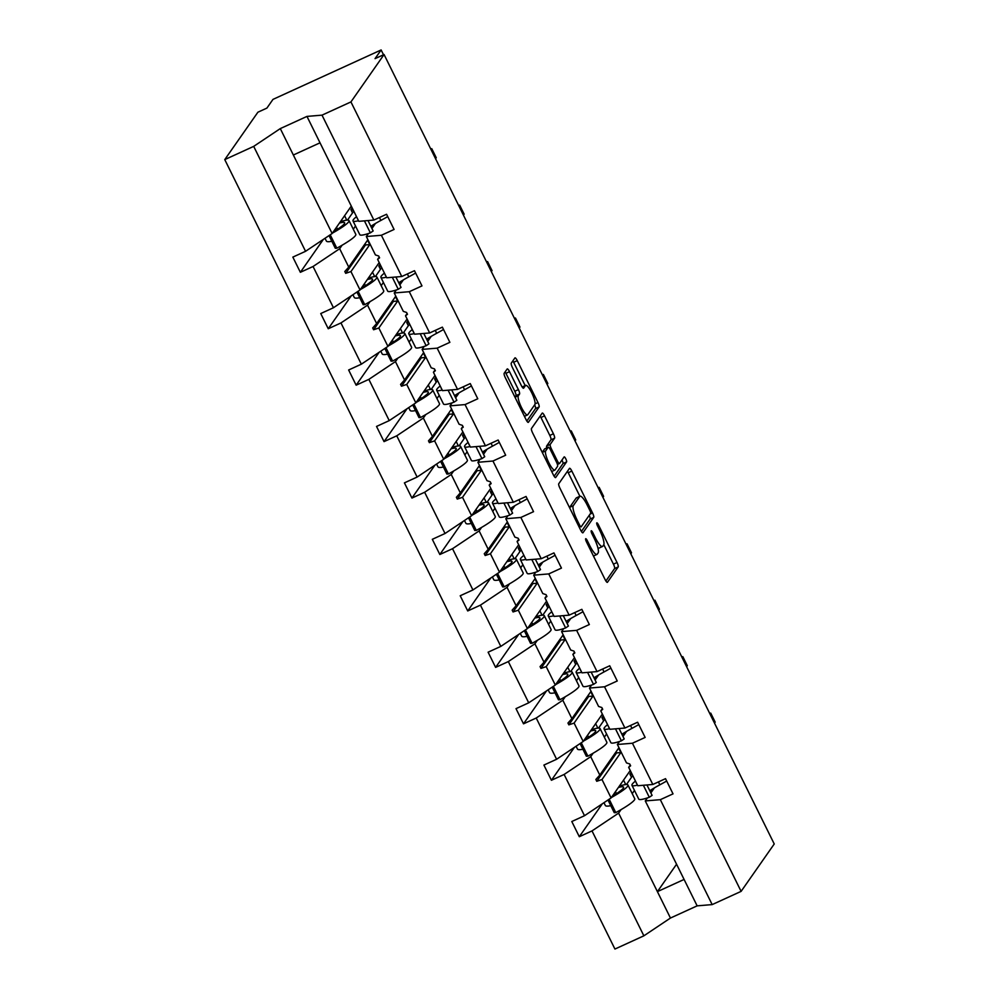 <?xml version="1.0" encoding="UTF-8"?>
<svg xmlns="http://www.w3.org/2000/svg" width="999" height="999" viewBox="0 0 999 999"><rect width="100%" height="100%" fill="white"/><g stroke="black" fill="none" stroke-linecap="round" stroke-linejoin="round"><path stroke-width="1.5" d="M585.651 538.773A2.797 0.637 65.4 0 0 586.463 541.858L605.107 579.595A3.996 0.912 65.4 0 0 607.367 582.367A3.996 0.912 65.4 0 0 607.454 582.292L618.194 566.92A3.996 0.912 65.4 0 0 617.032 562.512L598.389 524.787A2.797 0.637 65.4 0 0 596.815 522.839A2.797 0.637 65.4 0 0 596.74 522.902A2.797 0.637 65.4 0 0 597.552 525.973L599.962 530.856A12.787 2.897 65.4 0 1 603.671 544.954L602.784 546.241A12.787 2.897 65.4 0 1 602.484 546.503A12.787 2.897 65.4 0 1 595.254 537.612L592.844 532.717A2.797 0.637 65.4 0 0 591.258 530.781A2.797 0.637 65.4 0 0 591.196 530.831A2.797 0.637 65.4 0 0 592.007 533.916L594.417 538.798A12.787 2.897 65.4 0 1 598.126 552.897L597.227 554.183A12.787 2.897 65.4 0 1 596.927 554.433A12.787 2.897 65.4 0 1 589.71 545.541L587.3 540.659A2.797 0.637 65.4 0 0 585.714 538.711A2.797 0.637 65.4 0 0 585.651 538.773M509.527 371.678A3.996 0.912 65.4 0 0 507.28 368.906A3.996 0.912 65.4 0 0 507.18 368.981L504.17 373.289A3.996 0.912 65.4 0 0 505.332 377.697L526.036 419.605A3.996 0.912 65.4 0 0 528.296 422.377A3.996 0.912 65.4 0 0 528.384 422.302L539.123 406.93A3.996 0.912 65.4 0 0 537.962 402.535L517.257 360.627A3.996 0.912 65.4 0 0 514.997 357.842A3.996 0.912 65.4 0 0 514.91 357.929L511.263 363.137A3.996 0.912 65.4 0 0 512.425 367.545L521.291 385.477A3.996 0.912 65.4 0 0 523.551 388.249A3.996 0.912 65.4 0 0 523.638 388.174L525.449 385.589A10.689 2.423 65.4 0 1 525.699 385.364A10.689 2.423 65.4 0 1 532.042 393.444A10.689 2.423 65.4 0 1 534.84 404.583L527.772 414.71A10.689 2.423 65.4 0 1 527.509 414.922A10.689 2.423 65.4 0 1 521.166 406.855A10.689 2.423 65.4 0 1 518.381 395.704L519.555 394.018A3.996 0.912 65.4 0 0 518.394 389.61L509.527 371.678L505.931 373.326A3.996 0.912 65.4 0 0 505.132 371.915M647.377 797.926L645.279 800.923L660.327 799.675L712.175 904.595L741.108 891.37L774.237 843.98L384.066 54.52L375.05 58.641L381.131 49.95L383.516 54.783M741.108 891.37L350.936 101.923L384.066 54.52M558.753 483.741A3.996 0.912 65.4 0 0 559.915 488.149L580.619 530.044A3.996 0.912 65.4 0 0 582.879 532.829A3.996 0.912 65.4 0 0 582.979 532.742L593.706 517.382A3.996 0.912 65.4 0 0 592.557 512.974L571.84 471.066A3.996 0.912 65.4 0 0 569.58 468.294A3.996 0.912 65.4 0 0 569.492 468.369L558.753 483.741M553.334 474.825L532.617 432.917A3.996 0.912 65.4 0 1 531.456 428.521L542.195 413.149A3.996 0.912 65.4 0 1 542.295 413.074A3.996 0.912 65.4 0 1 544.555 415.846L553.409 433.778A3.996 0.912 65.4 0 1 554.57 438.186L550.212 444.418A3.996 0.912 65.4 0 0 551.373 448.826L557.255 460.714A3.996 0.912 65.4 0 0 559.515 463.499A3.996 0.912 65.4 0 0 559.602 463.424L564.135 456.93A2.797 0.637 65.4 0 1 564.21 456.868A2.797 0.637 65.4 0 1 565.871 458.991A2.797 0.637 65.4 0 1 566.595 461.9L555.681 477.522A3.996 0.912 65.4 0 1 555.581 477.609A3.996 0.912 65.4 0 1 553.334 474.825M375.449 223.464L371.928 228.509M368.431 233.516L366.333 236.526L375.424 254.92L378.683 256.019L379.583 257.829L377.622 259.365L386.713 277.772L401.76 276.511L414.473 270.704L421.978 285.901L409.278 291.708L394.23 292.957L403.321 311.363L406.581 312.462L407.467 314.273L405.519 315.809L414.61 334.203L429.657 332.954L442.37 327.148L449.875 342.332L437.162 348.151L422.127 349.4L431.218 367.807L434.478 368.906L435.364 370.716L433.416 372.252L442.507 390.646L457.554 389.398L470.254 383.579L477.772 398.776L465.059 404.583L450.012 405.844L459.115 424.25L462.362 425.349L463.261 427.147L461.301 428.683L470.404 447.09L485.452 445.829L498.151 440.022L505.669 455.219L492.957 461.026L477.909 462.287L487 480.681L490.259 481.78L491.158 483.591L489.198 485.127L498.301 503.533L513.336 502.272L526.048 496.466L533.553 511.663L520.854 517.47L505.806 518.731L514.897 537.125L518.156 538.224L519.055 540.034L517.095 541.57L526.186 559.964L541.233 558.716L553.946 552.909L561.45 568.106L548.751 573.913L533.703 575.162L542.794 593.568L546.053 594.667L546.94 596.478L544.992 598.014L554.083 616.408L569.13 615.159L581.843 609.34L589.348 624.537L576.635 630.357L561.6 631.605L570.691 650.012L573.95 651.111L574.837 652.921L572.889 654.445L581.98 672.851L597.027 671.59L609.727 665.784L617.245 680.981L604.532 686.788L589.485 688.049L598.588 706.443L601.835 707.542L602.734 709.352L600.786 710.888L609.877 729.295L624.924 728.034L637.624 722.227L645.142 737.424L632.429 743.231L617.382 744.492L626.485 762.886L629.732 763.985L630.631 765.796L628.671 767.332L637.774 785.738L652.809 784.477L665.521 778.671L673.026 793.868L660.327 799.675M350.936 101.923L322.015 115.147L373.863 220.067L386.576 214.261L394.081 229.458L381.381 235.264L366.333 236.526M353.783 211.126L347.502 220.105M323.351 239.398L300.362 272.302L313.062 266.496L333.454 307.742L360.04 289.96L379.195 262.55M342.095 245.23L339.66 248.714L313.062 266.496M353.284 229.221L355.519 226.011M403.346 279.907L399.825 284.952M396.328 289.96L394.23 292.957M381.68 267.57L375.399 276.548M351.248 295.841L328.246 328.746L340.959 322.939L361.338 364.185L387.937 346.403L407.093 318.993M369.992 301.673L367.545 305.157L340.959 322.939M381.168 285.664L383.416 282.455M431.243 336.351L427.722 341.396M424.225 346.403L422.127 349.4M409.565 324.013L403.296 332.979M379.145 352.285L356.144 385.189L368.856 379.37L389.235 420.616L415.834 402.847L434.99 375.437M397.877 358.117L395.442 361.601L368.856 379.37M409.066 342.108L411.313 338.898M459.14 392.794L455.619 397.827M452.11 402.847L450.012 405.844M437.462 380.444L431.193 389.423M407.03 408.728L384.041 441.62L396.753 435.814L417.132 477.06L443.731 459.278L462.887 431.868M425.774 414.548L423.339 418.044L396.753 435.814M436.963 398.539L439.198 395.342M487.037 449.238L483.516 454.27M480.007 459.278L477.909 462.287M465.359 436.888L459.09 445.866M434.927 465.159L411.938 498.064L424.637 492.257L445.03 533.503L471.615 515.721L490.771 488.311M453.671 470.991L451.236 474.475L424.637 492.257M464.86 454.982L467.095 451.785M514.922 505.669L511.401 510.714M507.904 515.721L505.806 518.731M493.256 493.331L486.988 502.31M462.824 521.603L439.835 554.507L452.535 548.701L472.927 589.947L499.512 572.165L518.668 544.755M481.568 527.435L479.133 530.919L452.535 548.701M492.757 511.426L494.992 508.216M542.819 562.112L539.298 567.157M535.801 572.165L533.703 575.162M521.153 549.775L514.872 558.753M490.721 578.046L467.719 610.951L480.432 605.144L500.811 646.39L527.41 628.608L546.565 601.198M509.465 583.878L507.03 587.362L480.432 605.144M520.654 567.869L522.889 564.66M570.716 618.556L567.195 623.588M563.698 628.608L561.6 631.605M549.05 606.206L542.769 615.184M518.618 634.49L495.616 667.394L508.329 661.575L528.708 702.821L555.307 685.052L574.462 657.629M537.35 640.322L534.915 643.806L508.329 661.575M548.538 624.3L550.786 621.103M598.613 674.999L595.092 680.032M591.583 685.039L589.485 688.049M576.935 662.649L570.666 671.628M546.503 690.921L523.513 723.825L536.226 718.019L556.605 759.265L583.204 741.483L602.36 714.073M565.247 696.753L562.812 700.237L536.226 718.019M576.435 680.744L578.683 677.547M626.51 731.43L622.989 736.475M619.48 741.483L617.382 744.492M604.832 719.093L598.563 728.071M574.4 747.364L551.411 780.269L564.123 774.462L584.502 815.708L571.79 821.515L579.308 836.712L592.007 830.906L643.868 935.826L614.934 949.05L224.763 159.603L257.892 112.213L266.908 108.092L272.977 99.388L381.131 49.95M593.144 753.196L590.709 756.68L564.123 774.462M604.333 737.187L606.568 733.978M654.395 787.874L650.873 792.919M632.729 775.536L626.46 784.515M602.297 803.808L579.308 836.712M621.041 809.64L618.606 813.124L592.007 830.906M632.23 793.631L634.465 790.421M322.015 115.147L306.968 116.408L280.294 128.596L332.143 233.516L351.298 206.106M332.143 233.516L305.557 251.298L292.844 257.105L300.362 272.302M373.863 220.067L358.816 221.328L320.017 142.82L293.344 155.007M328.246 328.746L320.741 313.549L333.454 307.742M356.144 385.189L348.639 369.992L361.338 364.185M384.041 441.62L376.536 426.436L389.235 420.616M411.938 498.064L404.42 482.867L417.132 477.06M439.835 554.507L432.317 539.31L445.03 533.503M467.719 610.951L460.214 595.754L472.927 589.947M495.616 667.394L488.111 652.197L500.811 646.39M523.513 723.825L516.008 708.641L528.708 702.821M551.411 780.269L543.906 765.072L556.605 759.265M381.381 235.264L401.76 276.511M409.278 291.708L429.657 332.954M437.162 348.151L457.554 389.398M465.059 404.583L485.452 445.829M492.957 461.026L513.336 502.272M520.854 517.47L541.233 558.716M548.751 573.913L569.13 615.159M576.635 630.357L597.027 671.59M604.532 686.788L624.924 728.034M632.429 743.231L652.809 784.477M280.294 128.596L253.696 146.378L305.557 251.298M253.696 146.378L224.763 159.603M339.66 248.714L348.751 267.12L344.792 271.516L345.691 273.326L350.949 271.566L360.04 289.96M364.997 243.868L365.534 244.93L369.78 244.605L367.595 240.16L348.751 267.12M369.78 244.605L350.949 271.566M371.84 225.674L372.702 227.41M379.208 257.093L377.622 259.365M367.545 305.157L376.648 323.564L372.689 327.959L373.589 329.757L378.846 327.997L387.937 346.403M392.894 300.299L393.419 301.373L397.677 301.036L395.479 296.603L376.648 323.564M397.677 301.036L378.846 327.997M399.737 282.118L400.599 283.853M407.105 313.536L405.519 315.809M395.442 361.601L404.545 379.995L400.587 384.39L401.486 386.201L406.73 384.44L415.834 402.847M420.791 356.743L421.316 357.817L425.574 357.48L423.376 353.034L404.545 379.995M425.574 357.48L406.73 384.44M427.634 338.549L428.496 340.284M435.002 369.967L433.416 372.252M423.339 418.044L432.43 436.438L428.484 440.834L429.37 442.644L434.627 440.884L443.731 459.278M448.688 413.186L449.213 414.26L453.471 413.923L451.273 409.478L432.43 436.438M453.471 413.923L434.627 440.884M455.532 394.992L456.381 396.728M462.899 426.411L461.301 428.683M451.236 474.475L460.327 492.882L456.381 497.277L457.267 499.088L462.525 497.327L471.615 515.721M476.585 469.63L477.11 470.691L481.368 470.367L479.17 465.921L460.327 492.882M481.368 470.367L462.525 497.327M483.416 451.436L484.278 453.171M490.796 482.854L489.198 485.127M479.133 530.919L488.224 549.325L484.265 553.721L485.164 555.531L490.422 553.758L499.512 572.165M504.47 526.061L505.007 527.135L509.265 526.81L507.067 522.365L488.224 549.325M509.265 526.81L490.422 553.758M511.313 507.879L512.175 509.615M518.681 539.298L517.095 541.57M507.03 587.362L516.121 605.756L512.162 610.152L513.061 611.962L518.319 610.202L527.41 628.608M532.367 582.504L532.904 583.578L537.15 583.241L534.964 578.808L516.121 605.756M537.15 583.241L518.319 610.202M539.21 564.31L540.072 566.046M546.578 595.741L544.992 598.014M534.915 643.806L544.018 662.2L540.059 666.595L540.958 668.406L546.203 666.645L555.307 685.052M560.264 638.948L560.789 640.022L565.047 639.685L562.849 635.239L544.018 662.2M565.047 639.685L546.203 666.645M567.107 620.754L567.969 622.489M574.475 652.172L572.889 654.445M562.812 700.237L571.903 718.643L567.956 723.039L568.843 724.849L574.1 723.089L583.204 741.483M588.161 695.391L588.686 696.453L592.944 696.128L590.746 691.683L571.903 718.643M592.944 696.128L574.1 723.089M595.004 677.197L595.854 678.933M602.372 708.616L600.786 710.888M590.709 756.68L599.8 775.087L595.854 779.482L596.74 781.293L601.997 779.532L611.088 797.926L584.502 815.708M616.058 751.835L616.583 752.896L620.841 752.572L618.643 748.126L599.8 775.087M620.841 752.572L601.997 779.532M611.088 797.926L630.244 770.516M622.901 733.641L623.751 735.376M630.269 765.059L628.671 767.332M645.279 800.923L697.14 905.856L670.454 918.044L643.868 935.826M712.175 904.595L697.14 905.856M618.606 813.124L670.454 918.044M676.56 864.222L657.404 891.632L684.078 879.445M650.786 790.084L651.648 791.82M306.968 116.408L320.017 142.82M616.583 752.896L596.74 781.293M588.686 696.453L568.843 724.849M560.789 640.022L540.958 668.406M532.904 583.578L513.061 611.962M505.007 527.135L485.164 555.531M477.11 470.691L457.267 499.088M449.213 414.26L429.37 442.644M421.316 357.817L401.486 386.201M393.419 301.373L373.589 329.757M365.534 244.93L345.691 273.326M597.926 548.026A12.787 2.897 65.4 0 0 598.876 548.151L602.484 546.503M605.906 581.006L614.597 568.568A3.996 0.912 65.4 0 0 613.436 564.16L603.808 544.692M579.882 496.278L568.231 472.714A3.996 0.912 65.4 0 0 567.444 471.303M581.418 531.468L590.109 519.03A3.996 0.912 65.4 0 0 589.248 515.272M579.532 524.95A2.797 0.637 65.4 0 0 581.106 526.898A2.797 0.637 65.4 0 0 581.168 526.835L590.596 513.349A2.797 0.637 65.4 0 0 589.785 510.264L587.237 505.119A12.787 2.897 65.4 0 0 580.019 496.216A12.787 2.897 65.4 0 0 579.72 496.478L573.276 505.706A12.787 2.897 65.4 0 0 576.985 519.792L579.532 524.95L578.359 525.474M580.019 496.216L576.411 497.864A12.787 2.897 65.4 0 0 576.111 498.126L579.72 496.478M569.53 507.604A12.787 2.897 65.4 0 1 569.667 507.355L576.111 498.126M546.765 447.927A3.996 0.912 65.4 0 1 546.615 446.066L550.961 439.835A3.996 0.912 65.4 0 0 549.812 435.427L540.946 417.495A3.996 0.912 65.4 0 0 540.147 416.084M554.12 476.236L562.999 463.548A2.797 0.637 65.4 0 0 561.962 460.052M545.704 450.886A10.689 2.423 65.4 0 0 548.488 462.038A10.689 2.423 65.4 0 0 554.832 470.104A10.689 2.423 65.4 0 0 555.094 469.88L557.579 466.321A3.996 0.912 65.4 0 0 556.418 461.913L550.536 450.012A3.996 0.912 65.4 0 0 548.289 447.24A3.996 0.912 65.4 0 0 548.189 447.315L545.704 450.886L542.27 452.447M544.805 448.863A3.996 0.912 65.4 0 0 544.68 448.888A3.996 0.912 65.4 0 0 544.58 448.963L548.189 447.315M542.22 452.347L544.58 448.963M514.935 397.127L515.946 395.666A3.996 0.912 65.4 0 0 514.785 391.258L505.931 373.326M525.187 385.602L513.648 362.275A3.996 0.912 65.4 0 0 512.862 360.851M526.835 421.016L535.526 408.579A3.996 0.912 65.4 0 0 534.665 404.832M710.039 714.085L710.714 713.099L715.184 722.14L714.51 723.126M710.714 713.099L709.765 713.536M666.683 781.018A45.579 5.869 153.7 0 1 659.852 784.814A27.672 3.559 -26.3 0 0 649.8 790.721M635.476 781.093A32.555 4.196 -26.3 0 0 631.955 785.326L638.748 799.075A32.555 4.196 -26.3 0 0 649.3 797.277L652.097 795.379L646.952 784.964M643.368 785.264L649.3 797.277M631.955 785.326A32.555 4.196 -26.3 0 0 637.462 785.114M636.301 782.766A27.672 3.559 -26.3 0 0 636.326 783.166A27.672 3.559 -26.3 0 0 636.638 783.441M631.493 777.297L629.87 774.025L631.106 772.252M625.749 784.552L623.551 780.107M603.958 802.697L605.319 805.431A45.579 5.869 -26.3 0 0 610.776 805.669M625.561 784.203A5.295 0.687 -26.3 0 0 624.375 784.764M619.33 786.151A32.555 4.196 153.7 0 1 627.959 784.989A32.555 4.196 153.7 0 1 611.376 797.539M627.959 784.989L634.752 798.738A32.555 4.196 153.7 0 1 615.771 812.599L609.165 799.212M615.771 812.599L614.248 812.686L607.979 800.012M618.393 787.487A27.672 3.559 153.7 0 1 623.576 787.162A27.672 3.559 153.7 0 1 612.3 796.191M603.596 720.853L601.972 717.582L603.209 715.808M597.852 728.121L595.654 723.663M576.073 746.253L577.422 749A45.579 5.869 -26.3 0 0 582.879 749.225M597.677 727.759A5.295 0.687 -26.3 0 0 596.478 728.333M591.433 729.707A32.555 4.196 153.7 0 1 600.062 728.546A32.555 4.196 153.7 0 1 583.478 741.096M600.062 728.546L606.855 742.294A32.555 4.196 153.7 0 1 587.887 756.156L581.268 742.781M587.887 756.156L586.351 756.243L580.082 743.568M590.496 731.043A27.672 3.559 153.7 0 1 595.691 730.719A27.672 3.559 153.7 0 1 584.403 739.76M575.711 664.422L574.088 661.138L575.324 659.377M569.954 671.678L567.757 667.232M548.176 689.809L549.525 692.557A45.579 5.869 -26.3 0 0 554.982 692.782M569.78 671.316A5.295 0.687 -26.3 0 0 568.581 671.89M563.536 673.264A32.555 4.196 153.7 0 1 572.165 672.115A32.555 4.196 153.7 0 1 555.581 684.652M572.165 672.115L578.97 685.863A32.555 4.196 153.7 0 1 559.989 699.712L553.371 686.338M559.989 699.712L558.453 699.799L552.197 687.125M562.599 674.6A27.672 3.559 153.7 0 1 567.794 674.275A27.672 3.559 153.7 0 1 556.518 683.316M547.814 607.979L546.191 604.695L547.427 602.934M542.057 615.234L539.86 610.789M520.279 633.378L521.628 636.113A45.579 5.869 -26.3 0 0 527.085 636.338M541.883 614.872A5.295 0.687 -26.3 0 0 540.684 615.446M535.639 616.82A32.555 4.196 153.7 0 1 544.28 615.671A32.555 4.196 153.7 0 1 527.684 628.209M544.28 615.671L551.073 629.42A32.555 4.196 153.7 0 1 532.092 643.281L525.474 629.894M532.092 643.281L530.556 643.356L524.3 630.681M534.702 618.156A27.672 3.559 153.7 0 1 539.897 617.832A27.672 3.559 153.7 0 1 528.621 626.873M519.917 551.535L518.294 548.251L519.53 546.49M514.16 558.791L511.963 554.345M492.382 576.935L493.743 579.67A45.579 5.869 -26.3 0 0 499.2 579.895M513.986 558.429A5.295 0.687 -26.3 0 0 512.787 559.003M507.742 560.389A32.555 4.196 153.7 0 1 516.383 559.228A32.555 4.196 153.7 0 1 499.787 571.765M516.383 559.228L523.176 572.976A32.555 4.196 153.7 0 1 504.195 586.838L497.589 573.451M504.195 586.838L502.672 586.925L496.403 574.25M506.818 561.725A27.672 3.559 153.7 0 1 512 561.388A27.672 3.559 153.7 0 1 500.724 570.429M682.142 657.642L682.829 656.655L687.3 665.709L686.613 666.683M682.829 656.655L681.867 657.092M638.786 724.575A45.579 5.869 153.7 0 1 631.955 728.371A27.672 3.559 -26.3 0 0 621.902 734.277M607.579 724.65A32.555 4.196 -26.3 0 0 604.058 728.895L610.851 742.644A32.555 4.196 -26.3 0 0 621.403 740.833L624.2 738.935L619.055 728.521M615.471 728.82L621.403 740.833M604.058 728.895A32.555 4.196 -26.3 0 0 609.565 728.671M608.403 726.323A27.672 3.559 -26.3 0 0 608.428 726.723A27.672 3.559 -26.3 0 0 608.741 726.997M654.245 601.198L654.932 600.212L659.402 609.265L658.716 610.239M654.932 600.212L653.97 600.649M610.889 668.131A45.579 5.869 153.7 0 1 604.058 671.927A27.672 3.559 -26.3 0 0 594.005 677.834M579.682 668.206A32.555 4.196 -26.3 0 0 576.161 672.452L582.954 686.201A32.555 4.196 -26.3 0 0 593.518 684.39L596.303 682.504L591.158 672.09M587.574 672.389L593.518 684.39M576.161 672.452A32.555 4.196 -26.3 0 0 581.668 672.227M580.506 669.879A27.672 3.559 -26.3 0 0 580.544 670.292A27.672 3.559 -26.3 0 0 580.844 670.554M626.348 544.755L627.035 543.781L631.505 552.822L630.819 553.808M627.035 543.781L626.086 544.218M583.004 611.7A45.579 5.869 153.7 0 1 576.161 615.496A27.672 3.559 -26.3 0 0 566.108 621.403M551.785 611.763A32.555 4.196 -26.3 0 0 548.264 616.008L555.057 629.757A32.555 4.196 -26.3 0 0 565.621 627.946L568.419 626.061L563.261 615.646M559.69 615.946L565.621 627.946M548.264 616.008A32.555 4.196 -26.3 0 0 553.771 615.784M552.622 613.436A27.672 3.559 -26.3 0 0 552.647 613.848A27.672 3.559 -26.3 0 0 552.947 614.11M598.451 488.311L599.138 487.337L603.608 496.378L602.921 497.365M599.138 487.337L598.189 487.774M555.107 555.257A45.579 5.869 153.7 0 1 548.276 559.053A27.672 3.559 -26.3 0 0 538.211 564.959M523.901 555.332A32.555 4.196 -26.3 0 0 520.367 559.565L527.16 573.314A32.555 4.196 -26.3 0 0 537.724 571.515L540.521 569.617L535.377 559.203M531.793 559.502L537.724 571.515M520.367 559.565A32.555 4.196 -26.3 0 0 525.886 559.34M524.725 556.992A27.672 3.559 -26.3 0 0 524.75 557.405A27.672 3.559 -26.3 0 0 525.062 557.679M492.02 495.092L490.397 491.82L491.633 490.047M486.263 502.347L484.065 497.902M464.485 520.491L465.846 523.239A45.579 5.869 -26.3 0 0 471.303 523.464M486.088 501.998A5.295 0.687 -26.3 0 0 484.902 502.559M479.857 503.946A32.555 4.196 153.7 0 1 488.486 502.784A32.555 4.196 153.7 0 1 471.89 515.334M488.486 502.784L495.279 516.533A32.555 4.196 153.7 0 1 476.298 530.394L469.692 517.02M476.298 530.394L474.775 530.481L468.506 517.807M478.921 505.282A27.672 3.559 153.7 0 1 484.103 504.957A27.672 3.559 153.7 0 1 472.827 513.998M570.554 431.88L571.241 430.894L575.711 439.935L575.024 440.921M571.241 430.894L570.292 431.331M527.21 498.813A45.579 5.869 153.7 0 1 520.379 502.609A27.672 3.559 -26.3 0 0 510.327 508.516M496.003 498.888A32.555 4.196 -26.3 0 0 492.482 503.134L499.275 516.883A32.555 4.196 -26.3 0 0 509.827 515.072L512.624 513.174L507.48 502.759M503.896 503.059L509.827 515.072M492.482 503.134A32.555 4.196 -26.3 0 0 497.989 502.909M496.828 500.561A27.672 3.559 -26.3 0 0 496.853 500.961A27.672 3.559 -26.3 0 0 497.165 501.236M464.123 438.661L462.5 435.377L463.736 433.603M458.379 445.916L456.181 441.471M436.588 464.048L437.949 466.795A45.579 5.869 -26.3 0 0 443.406 467.02M458.191 445.554A5.295 0.687 -26.3 0 0 457.005 446.128M451.96 447.502A32.555 4.196 153.7 0 1 460.589 446.353A32.555 4.196 153.7 0 1 444.006 458.891M460.589 446.353L467.382 460.102A32.555 4.196 153.7 0 1 448.414 473.951L441.795 460.576M448.414 473.951L446.878 474.038L440.609 461.363M451.024 448.838A27.672 3.559 153.7 0 1 456.218 448.514A27.672 3.559 153.7 0 1 444.93 457.554M542.669 375.437L543.356 374.45L547.827 383.504L547.14 384.478M543.356 374.45L542.395 374.887M499.313 442.37A45.579 5.869 153.7 0 1 492.482 446.166A27.672 3.559 -26.3 0 0 482.43 452.072M468.106 442.445A32.555 4.196 -26.3 0 0 464.585 446.69L471.378 460.439A32.555 4.196 -26.3 0 0 481.93 458.628L484.727 456.73L479.582 446.328M475.999 446.615L481.93 458.628M464.585 446.69A32.555 4.196 -26.3 0 0 470.092 446.466M468.931 444.118A27.672 3.559 -26.3 0 0 468.956 444.518A27.672 3.559 -26.3 0 0 469.268 444.792M436.226 382.217L434.615 378.933L435.839 377.172M430.482 389.473L428.284 385.027M408.703 407.604L410.052 410.352A45.579 5.869 -26.3 0 0 415.509 410.577M430.307 389.111A5.295 0.687 -26.3 0 0 429.108 389.685M424.063 391.059A32.555 4.196 153.7 0 1 432.692 389.91A32.555 4.196 153.7 0 1 416.108 402.447M432.692 389.91L439.485 403.658A32.555 4.196 153.7 0 1 420.517 417.52L413.898 404.133M420.517 417.52L418.981 417.594L412.712 404.92M423.126 392.395A27.672 3.559 153.7 0 1 428.321 392.07A27.672 3.559 153.7 0 1 417.045 401.111M514.772 318.993L515.459 318.019L519.93 327.06L519.243 328.034M515.459 318.019L514.497 318.444M471.416 385.926A45.579 5.869 153.7 0 1 464.585 389.735A27.672 3.559 -26.3 0 0 454.533 395.641M440.209 386.001A32.555 4.196 -26.3 0 0 436.688 390.247L443.481 403.996A32.555 4.196 -26.3 0 0 454.033 402.185L456.83 400.299L451.685 389.885M448.101 390.184L454.033 402.185M436.688 390.247A32.555 4.196 -26.3 0 0 442.195 390.022M441.034 387.674A27.672 3.559 -26.3 0 0 441.071 388.087A27.672 3.559 -26.3 0 0 441.371 388.349M408.341 325.774L406.718 322.49L407.954 320.729M402.585 333.029L400.387 328.584M380.806 351.173L382.155 353.908A45.579 5.869 -26.3 0 0 387.612 354.133M402.41 332.667A5.295 0.687 -26.3 0 0 401.211 333.241M396.166 334.615A32.555 4.196 153.7 0 1 404.807 333.466A32.555 4.196 153.7 0 1 388.211 346.004M404.807 333.466L411.6 347.215A32.555 4.196 153.7 0 1 392.619 361.076L386.001 347.689M392.619 361.076L391.084 361.163L384.827 348.489M395.229 335.951A27.672 3.559 153.7 0 1 400.424 335.627A27.672 3.559 153.7 0 1 389.148 344.667M486.875 262.55L487.562 261.576L492.032 270.617L491.346 271.603M487.562 261.576L486.6 262.013M443.519 329.495A45.579 5.869 153.7 0 1 436.688 333.291A27.672 3.559 -26.3 0 0 426.635 339.198M412.312 329.558A32.555 4.196 -26.3 0 0 408.791 333.803L415.584 347.552A32.555 4.196 -26.3 0 0 426.148 345.741L428.933 343.856L423.788 333.441M420.204 333.741L426.148 345.741M408.791 333.803A32.555 4.196 -26.3 0 0 414.298 333.579M413.136 331.231A27.672 3.559 -26.3 0 0 413.174 331.643A27.672 3.559 -26.3 0 0 413.474 331.918M380.444 269.33L378.821 266.046L380.057 264.285M374.687 276.586L372.49 272.14M352.909 294.73L354.27 297.465A45.579 5.869 -26.3 0 0 359.727 297.702M374.513 276.236A5.295 0.687 -26.3 0 0 373.314 276.798M368.269 278.184A32.555 4.196 153.7 0 1 376.91 277.023A32.555 4.196 153.7 0 1 360.314 289.56M376.91 277.023L383.703 290.771A32.555 4.196 153.7 0 1 364.722 304.633L358.117 291.246M364.722 304.633L363.186 304.72L356.93 292.045M367.345 279.52A27.672 3.559 153.7 0 1 372.527 279.183A27.672 3.559 153.7 0 1 361.251 288.224M458.978 206.119L459.665 205.132L464.135 214.173L463.449 215.16M459.665 205.132L458.716 205.569M415.634 273.052A45.579 5.869 153.7 0 1 408.803 276.848A27.672 3.559 -26.3 0 0 398.738 282.754M384.428 273.127A32.555 4.196 -26.3 0 0 380.894 277.36L387.687 291.109A32.555 4.196 -26.3 0 0 398.251 289.31L401.049 287.412L395.891 276.998M392.32 277.297L398.251 289.31M380.894 277.36A32.555 4.196 -26.3 0 0 386.413 277.148M385.252 274.787A27.672 3.559 -26.3 0 0 385.277 275.2A27.672 3.559 -26.3 0 0 385.577 275.474M352.547 212.887L350.924 209.615L352.16 207.842M346.79 220.142L344.593 215.697M325.012 238.286L326.373 241.034A45.579 5.869 -26.3 0 0 331.83 241.258M346.616 219.792A5.295 0.687 -26.3 0 0 345.429 220.354M340.384 221.741A32.555 4.196 153.7 0 1 349.013 220.579A32.555 4.196 153.7 0 1 332.417 233.129M349.013 220.579L355.806 234.328A32.555 4.196 153.7 0 1 336.825 248.189L330.219 234.815M336.825 248.189L335.302 248.276L329.033 235.602M339.448 223.077A27.672 3.559 153.7 0 1 344.63 222.752A27.672 3.559 153.7 0 1 333.354 231.793M431.081 149.675L431.768 148.689L436.238 157.742L435.552 158.716M431.768 148.689L430.819 149.126M387.737 216.608A45.579 5.869 153.7 0 1 380.906 220.404A27.672 3.559 -26.3 0 0 370.841 226.311M356.531 216.683A32.555 4.196 -26.3 0 0 352.997 220.929L359.802 234.678A32.555 4.196 -26.3 0 0 370.354 232.867L373.151 230.969L368.007 220.554M364.423 220.854L370.354 232.867M352.997 220.929A32.555 4.196 -26.3 0 0 358.516 220.704M357.355 218.356A27.672 3.559 -26.3 0 0 357.38 218.756A27.672 3.559 -26.3 0 0 357.692 219.031M588.548 546.078L589.71 545.541M591.695 533.241L592.844 532.717M594.093 538.136L595.254 537.612M597.252 525.312L598.389 524.787M613.436 564.16L617.032 562.512M614.597 568.568L618.194 566.92M586.151 541.183L587.3 540.659M568.231 472.714L571.84 471.066M590.059 514.11L592.557 512.974M590.109 519.03L593.706 517.382M569.667 507.355L573.276 505.706M575.824 520.329L576.985 519.792M540.946 417.495L544.555 415.846M549.812 435.427L553.409 433.778M550.961 439.835L554.57 438.186M546.615 446.066L550.212 444.418M550.199 449.363L551.373 448.826M556.093 461.251L557.255 460.714M562.999 463.548L566.595 461.9M514.785 391.258L518.394 389.61M515.946 395.666L519.555 394.018M514.985 397.252L518.381 395.704M522.202 387.075L525.449 385.589M513.648 362.275L517.257 360.627M535.064 403.858L537.962 402.535M535.526 408.579L539.123 406.93M658.416 781.917L659.852 784.814M630.369 775.012L632.03 774.113A8.754 8.442 34.9 0 1 630.357 774.999M616.47 793.631L615.484 791.645M602.472 718.568L604.133 717.682A8.754 8.442 34.9 0 1 602.459 718.556M588.573 737.2L587.587 735.202M574.575 662.137L576.236 661.238A8.754 8.442 34.9 0 1 574.562 662.112M560.676 680.756L559.702 678.758M546.678 605.694L548.351 604.795A8.754 8.442 34.9 0 1 546.665 605.669M532.792 624.313L531.805 622.315M520.442 548.351A8.754 8.442 34.9 0 1 518.781 549.225M504.895 567.869L503.908 565.884M630.519 725.474L631.955 728.371M602.634 669.03L604.058 671.927M574.737 612.599L576.161 615.496M546.84 556.156L548.276 559.053M492.557 491.908A8.754 8.442 34.9 0 1 490.884 492.794L492.557 491.92M476.998 511.438L476.011 509.44M518.943 499.712L520.379 502.609M464.66 435.464A8.754 8.442 34.9 0 1 462.987 436.351L464.66 435.477M449.1 454.995L448.114 452.997M491.046 443.269L492.482 446.166M436.763 379.021A8.754 8.442 34.9 0 1 435.089 379.907M421.203 398.551L420.217 396.553M463.149 386.825L464.585 389.735M407.629 323.289A8.754 8.442 34.9 0 1 407.192 323.464L408.866 322.59A8.754 8.442 34.9 0 1 407.629 323.289M393.319 342.108L392.332 340.122M435.264 330.394L436.688 333.291M379.732 266.845A8.754 8.442 34.9 0 1 379.308 267.033L380.981 266.146A8.754 8.442 34.9 0 1 379.732 266.845M365.422 285.664L364.435 283.679M407.367 273.951L408.803 276.848M351.835 210.402A8.754 8.442 34.9 0 1 351.411 210.589L353.084 209.715A8.754 8.442 34.9 0 1 351.835 210.402M337.525 229.233L336.538 227.235M379.47 217.507L380.906 220.404M593.456 556.031L596.927 554.433M557.43 464.448L559.515 463.499M551.698 471.54L554.832 470.104M544.68 448.888L548.289 447.24M524.425 416.333L527.509 414.922M522.152 386.988L525.699 385.364M518.781 549.25L520.454 548.351M435.102 379.932L436.763 379.033"/></g></svg>
